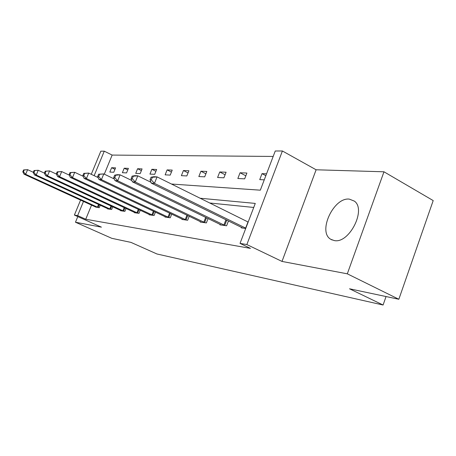 <?xml version="1.0" encoding="UTF-8"?>
<svg xmlns="http://www.w3.org/2000/svg" width="456" height="456" viewBox="0 0 456 456"><rect width="100%" height="100%" fill="white"/><g stroke="black" fill="none" stroke-linecap="round" stroke-linejoin="round"><path stroke-width="0.68" d="M334.265 240.563L330.76 239.286C317.433 231.939 333.621 197.026 349.342 199.124L354.397 201.13C366.624 209.657 349.085 243.954 334.265 240.563M77.799 216.589L75.468 222.226L101.426 227.156L74.385 215.061L80.581 200.087M398.84 299.261L347.312 273.822L383.969 171.792L433.2 200.583L398.84 299.261L349.524 288.79L383.086 305.018L156.967 253.986L130.957 242.387L111.794 238.317L75.468 222.226M91.263 174.3L100.833 151.175L104.27 151.175L94.141 175.674M273.178 156.442L112.147 155.074L104.27 151.175M171.467 184.03L260.319 190.18L275.259 150.987L282.401 150.982L246.856 244.558L240.033 243.39L255.274 203.416L200.138 198.24M383.969 171.792L316.116 169.78L282.401 150.982M383.086 305.018L386.055 296.548M220.128 224.358L219.946 224.831L226.603 225.777L228.462 220.949M182.098 219.045L181.938 219.444L187.65 220.254L189.229 216.241M149.283 214.457L149.146 214.799L154.094 215.5L155.45 212.108M120.675 210.455L120.555 210.746L124.887 211.356L126.061 208.455M95.515 206.927L99.237 207.719L100.269 205.211M253.73 207.457L209.72 202.994M91.553 205.109L85.734 219.245L250.469 248.383L240.033 243.39M107.707 208.637L107.593 208.905L111.663 209.481L112.757 206.785M134.503 212.388L134.377 212.701L139.006 213.357L140.26 210.227M165.106 216.674L164.964 217.039L170.27 217.791L171.73 214.109M200.389 221.599L200.218 222.038L206.374 222.91L208.084 218.515M241.503 227.333L241.304 227.857L245.716 228.484M85.734 219.245L77.634 215.614L74.385 215.061M316.116 169.78L282.007 261.425L347.312 273.822M282.007 261.425L246.856 244.558M83.499 201.421L77.634 215.614M112.147 155.074L104.287 174.163M264.258 179.841L259.738 179.613L262.018 173.639L266.555 173.821M244.667 178.855L237.838 178.507L240.05 172.773L246.901 173.046L244.667 178.855M223.913 177.806L217.597 177.492L219.746 171.975L226.085 172.225L223.913 177.806M204.693 176.842L198.827 176.546L200.925 171.228L206.807 171.462L204.693 176.842M186.84 175.942L181.385 175.668L183.42 170.538L188.898 170.755L186.84 175.942M170.219 175.104L165.129 174.847L167.113 169.9L172.22 170.099L170.219 175.104M154.698 174.323L149.944 174.084L151.871 169.296L156.647 169.484L154.698 174.323M140.18 173.593L135.723 173.371L137.604 168.731L142.078 168.908L140.18 173.593M126.563 172.91L122.379 172.699L124.214 168.207L128.415 168.372L126.563 172.91M113.772 172.265L109.833 172.066L111.623 167.711L115.579 167.865L113.772 172.265M114.975 169.341L111.623 167.711M127.771 169.951L124.214 168.207M141.388 170.607L137.604 168.731M155.912 171.314L151.871 169.296M171.427 172.072L167.113 169.9M188.049 172.892L183.42 170.538M205.895 173.787L200.925 171.228M225.099 174.756L219.746 171.975M245.835 175.816L240.05 172.773M265.842 175.685L262.018 173.639M23.587 169.928L22.8 171.775L23.45 171.815L24.236 169.968L23.587 169.928L27.628 169.678L25.656 174.295L98.376 207.6M23.45 171.815L25.656 174.295L24.025 174.181L96.262 207.298M24.236 169.968L27.628 169.678L33.299 172.294M22.8 171.775L24.025 174.181M34.052 170.533L33.242 172.431L33.932 172.476L34.742 170.567L34.052 170.533L38.241 170.265L36.218 175.036L110.745 209.355M33.932 172.476L36.218 175.036L34.479 174.916L108.499 209.036M34.742 170.567L38.241 170.265L44.392 173.12M33.242 172.431L34.479 174.916M45.218 171.171L44.386 173.137L45.127 173.183L45.959 171.211L45.218 171.171L49.579 170.897L47.492 175.834L123.912 211.219M45.127 173.183L47.492 175.834L45.634 175.702L121.518 210.883M45.959 171.211L49.579 170.897L56.407 174.089M44.386 173.137L45.634 175.702M57.165 171.855L56.31 173.89L57.103 173.941L57.963 171.901L57.165 171.855L61.702 171.576L59.559 176.683L137.957 213.208M57.103 173.941L59.559 176.683L57.57 176.54L135.404 212.849M57.963 171.901L61.702 171.576L69.312 175.15M56.31 173.89L57.57 176.54M69.985 172.585L69.101 174.699L69.95 174.751L70.834 172.636L69.985 172.585L74.716 172.3L72.504 177.595L152.977 215.34M69.95 174.751L72.504 177.595L70.367 177.441L150.246 214.953M70.834 172.636L74.716 172.3L83.186 176.312M69.101 174.699L70.367 177.441M83.761 173.377L82.849 175.566L83.767 175.623L84.679 173.428L83.761 173.377L88.703 173.08L86.423 178.575L169.073 217.62M83.767 175.623L86.423 178.575L84.121 178.41L166.138 217.204M84.679 173.428L88.703 173.08L98.143 177.583M82.849 175.566L84.121 178.41M98.616 174.226L97.675 176.5L98.667 176.563L99.607 174.283L98.616 174.226L103.786 173.918L101.431 179.63L186.361 220.071M98.667 176.563L101.431 179.63L98.952 179.453L183.209 219.627M99.607 174.283L103.786 173.918L114.319 178.986M97.675 176.5L98.952 179.453M114.678 175.144L113.709 177.515L114.781 177.583L115.756 175.207L114.678 175.144L117.391 174.676L120.099 174.83L117.671 180.77L204.983 222.71M114.781 177.583L117.671 180.77L114.98 180.582L201.58 222.232M115.756 175.207L120.099 174.83L131.858 180.536M113.709 177.515L114.98 180.582M132.103 176.141L131.1 178.609L132.263 178.684L133.272 176.21L132.103 176.141L134.856 175.651L137.792 175.816L135.284 182.012L225.099 225.56M132.263 178.684L135.284 182.012L132.36 181.807L221.422 225.042M133.272 176.21L137.792 175.816L150.947 182.263M131.1 178.609L132.36 181.807M151.067 177.224L150.03 179.806L151.295 179.886L152.338 177.298L151.067 177.224L153.86 176.711L157.064 176.888L154.464 183.363L245.83 228.194M151.295 179.886L154.464 183.363L151.278 183.135L242.905 228.085M152.338 177.298L157.064 176.888L248.167 222.049M150.03 179.806L151.278 183.135M97.43 207.195L98.564 204.425M98.091 207.486L99.22 204.727M109.771 208.939L110.985 205.964M110.449 209.236L111.657 206.277M122.909 210.792L124.209 207.594M123.61 211.094L124.898 207.913M136.931 212.77L138.322 209.315M137.649 213.083L139.029 209.652M151.916 214.884L153.41 211.145M152.657 215.209L154.139 211.493M167.979 217.147L169.586 213.089M168.743 217.483L170.339 213.448M185.233 219.587L186.971 215.158M186.019 219.929L187.747 215.528M203.815 222.203L205.702 217.364M204.63 222.562L206.5 217.751M223.896 225.036L225.948 219.712M224.728 225.412L226.769 220.117M245.647 228.108L247.99 221.964M330.76 239.286L332.173 240.01"/></g></svg>
